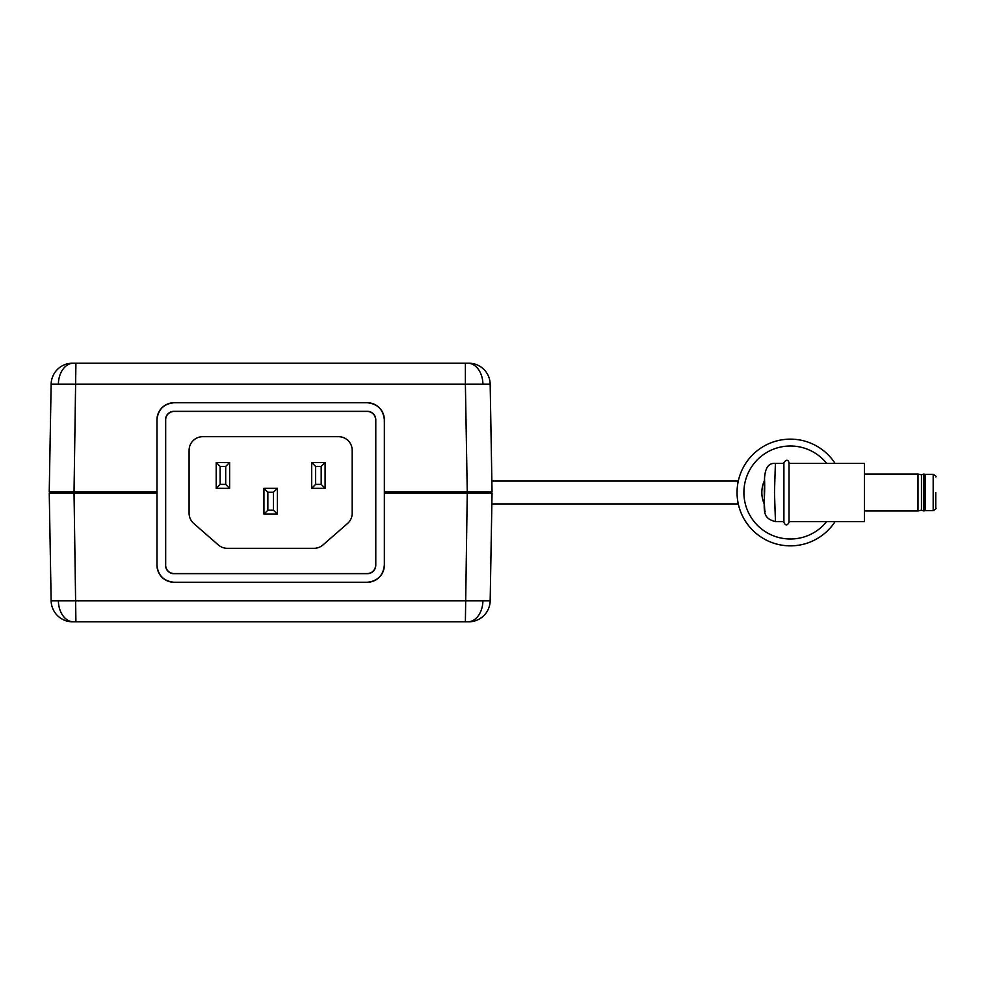 <?xml version="1.0" encoding="UTF-8"?>
<svg xmlns="http://www.w3.org/2000/svg" width="985" height="985" viewBox="0 0 985 985"><rect width="100%" height="100%" fill="white"/><g stroke="black" fill="none" stroke-linecap="round" stroke-linejoin="round"><path stroke-width="1.48" d="M49.25 493.14L74.035 493.14L49.25 493.14L51.134 600.801L490.173 600.801A21.374 21.374 0 0 1 468.798 621.794L72.496 621.794A21.374 21.374 0 0 1 51.134 600.801A21.374 21.374 0 0 0 72.496 621.794M482.909 384.052A21.374 15.107 -90 0 0 467.801 363.206L468.798 363.206A21.374 21.374 0 0 1 490.173 384.199L465.388 384.199L465.388 363.206L467.801 363.206L72.496 363.206L75.919 363.206L72.496 363.206L75.919 363.206L72.496 363.206L75.919 363.206L72.496 363.206L75.919 363.206L72.496 363.206L75.919 363.206L72.496 363.206L75.919 363.206L72.496 363.206L75.919 363.206L72.496 363.206L75.919 363.206L72.496 363.206L75.919 363.206L74.035 491.86L49.25 491.86L156.96 491.86L156.96 493.14L74.035 493.14L75.919 621.794L73.493 621.794A21.374 15.107 90 0 1 58.386 600.948M490.173 384.199L492.044 491.86L467.259 491.86L465.388 384.199L51.134 384.199A21.374 21.374 0 0 1 72.496 363.206L75.919 363.206M465.388 621.794L468.798 621.794L465.388 621.794L468.798 621.794L465.388 621.794L468.798 621.794L465.388 621.794L468.798 621.794L465.388 621.794L468.798 621.794L465.388 621.794L468.798 621.794L465.388 621.794L468.798 621.794L465.388 621.794L468.798 621.794L465.388 621.794L468.798 621.794L465.388 621.794L468.798 621.794L465.388 621.794L468.798 621.794L465.388 621.794L468.798 621.794L465.388 621.794L468.798 621.794L465.388 621.794L468.798 621.794L465.388 621.794L468.798 621.794L465.388 621.794L468.798 621.794L465.388 621.794L468.798 621.794L465.388 621.794L467.259 493.14L492.044 493.14L384.347 493.14L384.347 491.86L488.634 491.86L488.634 493.14L488.634 491.86L492.044 491.86M49.25 491.86L51.134 384.199M492.044 493.14L490.173 600.801M52.673 493.14L52.673 491.86M384.347 565.156C383.251 575.474 377.55 581.175 367.245 582.258A17.102 17.102 0 0 0 384.347 565.156L384.347 493.14M174.05 582.258C163.744 581.175 158.043 575.474 156.96 565.156A17.102 17.102 0 0 0 174.05 582.258L367.245 582.258M367.245 402.742C377.55 403.825 383.251 409.526 384.347 419.844A17.102 17.102 0 0 0 367.245 402.742L174.05 402.742A17.102 17.102 0 0 0 156.96 419.844C158.043 409.526 163.744 403.825 174.05 402.742M384.347 491.86L384.347 419.844M156.96 493.14L156.96 565.156M156.96 419.844L156.96 491.86M174.05 411.287A8.545 8.545 0 0 0 165.505 419.844L165.505 565.156A8.545 8.545 0 0 0 174.05 573.713L367.245 573.713A8.545 8.545 0 0 0 375.79 565.156L375.79 419.844A8.545 8.545 0 0 0 367.245 411.287L174.05 411.287M367.245 573.541A8.372 8.372 0 0 0 375.617 565.156L375.617 419.844A8.372 8.372 0 0 0 367.245 411.459L174.05 411.459A8.372 8.372 0 0 0 165.677 419.844L165.677 565.156A8.372 8.372 0 0 0 174.05 573.541L367.245 573.541M352.199 450.354A13.679 13.679 0 0 0 338.52 436.675L202.775 436.675A13.679 13.679 0 0 0 189.095 450.354L189.095 513.21A13.679 13.679 0 0 0 193.774 523.515L218.313 544.939A13.679 13.679 0 0 0 227.313 548.325L313.981 548.325A13.679 13.679 0 0 0 322.981 544.939L347.52 523.515A13.679 13.679 0 0 0 352.199 513.21L352.199 450.354M277.364 514.133L277.364 488.314L263.943 488.314L263.943 514.133L277.364 514.133L273.436 510.205L273.436 492.229L277.364 488.314M311.679 462.494L311.679 488.314L325.099 488.314L325.099 462.494L311.679 462.494L315.606 466.422L315.606 484.386L321.184 484.386L325.099 488.314M229.616 462.494L216.195 462.494L216.195 488.314L229.616 488.314L229.616 462.494L225.7 466.422L220.123 466.422L216.195 462.494M220.123 466.422L220.123 484.386L225.7 484.386L229.616 488.314M220.123 484.386L216.195 488.314M225.7 484.386L225.7 466.422M273.436 492.229L267.858 492.229L267.858 510.205L273.436 510.205M267.858 510.205L263.943 514.133M267.858 492.229L263.943 488.314M315.606 484.386L311.679 488.314M321.184 484.386L321.184 466.422L325.099 462.494M321.184 466.422L315.606 466.422M935.75 492.5L935.75 508.075L935.75 492.5M789.022 462.581L789.022 463.43L864.424 463.43L864.424 521.57L789.022 521.57L789.022 522.419L789.022 462.581C787.963 459.478 786.252 459.478 783.9 462.581L783.9 522.419C785.538 525.731 787.249 525.731 789.022 522.419M783.9 463.492L783.9 462.581M775.441 521.508L774.481 492.5L775.392 463.43L783.9 463.43L783.9 522.419M917.995 510.969L921.455 510.205L921.455 474.795L917.995 474.031L917.995 510.969L864.424 510.969M923.893 510.969L925.149 510.636L925.149 474.364L923.893 474.031L923.893 510.969L921.455 510.205M737.051 492.5A53.338 53.338 0 0 0 835.12 521.57A53.338 53.338 0 0 1 737.051 492.5A53.338 53.338 0 0 1 835.12 463.43M764.422 480.643A28.553 28.553 0 0 0 764.422 504.357M482.909 600.948A21.374 15.107 90 0 1 467.801 621.794M58.386 384.052A21.374 15.107 -90 0 1 73.493 363.206M467.259 493.14L467.259 491.86M74.035 491.86L74.035 493.14M925.149 510.636L933.189 510.636L933.189 474.364C935.824 475.952 936.686 476.814 935.75 476.925M765.197 511.264C763.966 513.788 763.966 471.212 765.197 473.736M826.698 463.43A46.504 46.504 0 0 0 743.897 492.5A46.504 46.504 0 0 0 826.698 521.57M738.294 481.049L491.86 481.049M491.86 503.951L738.294 503.951M933.189 510.636C935.824 509.048 936.686 508.186 935.75 508.075M925.149 474.364L933.189 474.364M921.455 474.795L923.893 474.031M864.424 474.031L917.995 474.031M775.392 463.442C768.706 462.802 765.086 467.813 764.52 478.464C765.751 507.25 759.139 517.568 775.392 521.558L783.9 521.57"/></g></svg>
